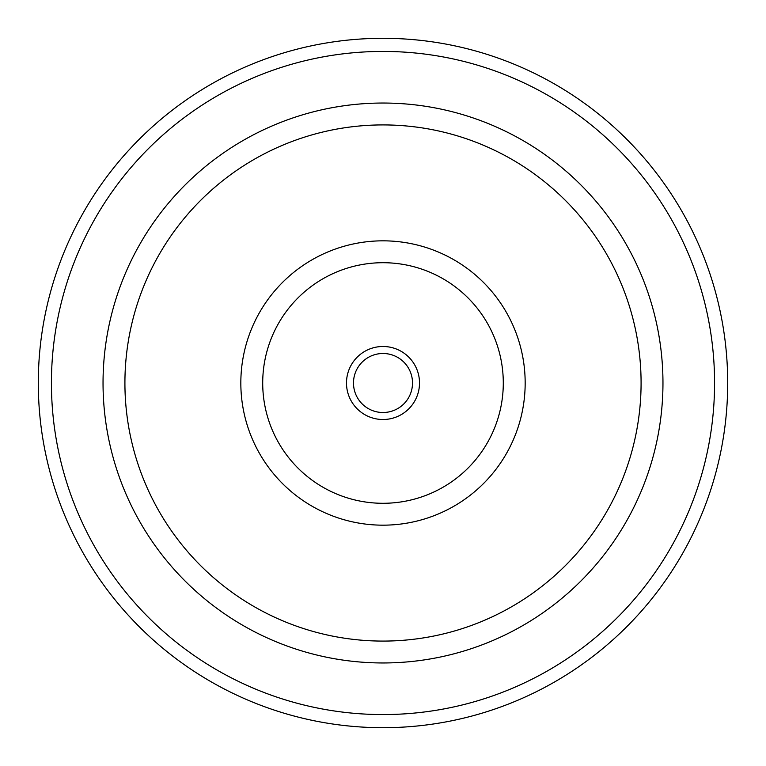 <?xml version="1.0" encoding="UTF-8"?>
<svg xmlns="http://www.w3.org/2000/svg" width="766" height="766" viewBox="0 0 766 766"><rect width="100%" height="100%" fill="white"/><g stroke="black" fill="none" stroke-linecap="round" stroke-linejoin="round"><path stroke-width="1.15" d="M38.3 383A344.7 344.7 0 0 0 383 727.7A344.7 344.7 0 0 0 727.7 383A344.7 344.7 0 0 0 383 38.3A344.7 344.7 0 0 0 38.3 383M662.963 383A279.963 279.963 0 0 0 383 103.037A279.963 279.963 0 0 0 103.037 383A279.963 279.963 0 0 0 383 662.963A279.963 279.963 0 0 0 662.963 383M51.427 383A331.573 331.573 0 0 0 383 714.573A331.573 331.573 0 0 0 714.573 383A331.573 331.573 0 0 0 383 51.427A331.573 331.573 0 0 0 51.427 383M124.915 383A258.085 258.085 0 0 1 383 124.915A258.085 258.085 0 0 1 641.085 383A258.085 258.085 0 0 1 383 641.085A258.085 258.085 0 0 1 124.915 383M240.83 383A142.17 142.17 0 0 0 383 525.17A142.17 142.17 0 0 0 525.17 383A142.17 142.17 0 0 0 383 240.83A142.17 142.17 0 0 0 240.83 383M503.291 383A120.291 120.291 0 0 0 383 262.709A120.291 120.291 0 0 0 262.709 383A120.291 120.291 0 0 0 383 503.291A120.291 120.291 0 0 0 503.291 383M383 353.49A29.51 29.51 0 0 0 353.49 383A29.51 29.51 0 0 0 383 412.51A29.51 29.51 0 0 0 412.51 383A29.51 29.51 0 0 0 383 353.49M383 346.491A36.509 36.509 0 0 0 346.491 383A36.509 36.509 0 0 0 383 419.509A36.509 36.509 0 0 0 419.509 383A36.509 36.509 0 0 0 383 346.491"/></g></svg>
